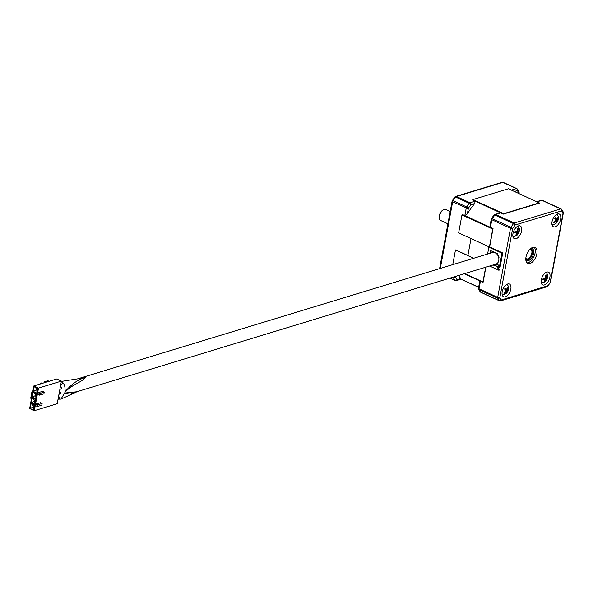 <?xml version="1.0" encoding="UTF-8"?>
<svg xmlns="http://www.w3.org/2000/svg" width="593" height="593" viewBox="0 0 593 593"><rect width="100%" height="100%" fill="white"/><g stroke="black" fill="none" stroke-linecap="round" stroke-linejoin="round"><path stroke-width="0.89" d="M493.902 252.077A6.308 4.826 -106.9 0 0 492.82 252.24A6.308 4.826 -106.9 0 0 491.775 252.751M494.858 264.434A6.308 4.826 -106.9 0 0 496.497 264.315A6.308 4.826 -106.9 0 0 497.868 263.551M496.163 264.026A6.041 4.618 -106.9 0 0 496.445 263.952A6.041 4.618 -106.9 0 0 497.964 263.033A6.041 4.618 -106.9 0 1 496.445 263.952L496.652 263.892A6.041 4.618 -106.9 0 0 497.935 263.188M497.749 254.264A6.041 4.618 -106.9 0 0 497.038 253.515A6.041 4.618 -106.9 0 1 497.749 254.264M489.892 253.322L490.418 250.483L497.497 253.73L499.069 257.065L498.832 258.348A6.041 4.618 -106.9 0 0 495.155 252.811A6.041 4.618 -106.9 0 0 492.368 252.566L492.924 252.396A6.041 4.618 -106.9 0 1 494.288 252.255A6.041 4.618 -106.9 0 0 492.924 252.396A6.041 4.618 -106.9 0 0 492.65 252.492M494.125 252.181A6.041 4.618 -106.9 0 0 493.131 252.336A6.041 4.618 -106.9 0 0 493.028 252.366M493.102 263.878A6.041 4.618 -106.9 0 0 495.889 264.122A6.041 4.618 -106.9 0 0 498.098 262.321L497.764 264.107L499.328 267.413L500.092 267.176L502.723 252.952L489.625 246.947M499.328 267.413L501.96 253.189L502.516 253.018L499.877 267.243L502.723 252.952M501.96 253.189L488.862 247.177L489.41 247.007L502.516 253.018L471.02 238.571L467.862 255.613L473.659 258.266L455.476 249.927L452.755 264.634M489.648 266.02L498.802 270.223L499.565 269.993L498.009 266.687L493.591 264.819L497.801 266.754L499.358 270.052L497.801 266.754L493.035 264.989M490.656 253.092L491.086 250.787L490.656 253.092M490.448 253.152L490.9 250.698L490.448 253.152M488.862 247.177L487.594 254.019M498.802 270.223L497.245 266.917M483.866 279.125A49.397 26.322 -65.4 0 1 483.747 278.651L485.875 267.169M505.807 213.354L539.482 203.095A51.598 27.493 114.6 0 0 539.23 202.88L503.672 213.71A51.598 27.493 114.6 0 0 503.309 214.11L505.807 213.354A49.397 26.322 -65.4 0 0 505.607 213.562M489.833 245.806L492.338 232.271A49.397 26.322 -65.4 0 1 492.664 231.67M458.634 232.893L489.41 247.007L492.739 229.068L461.962 214.955L458.634 232.893M461.962 214.955A51.598 27.493 114.6 0 1 462.251 214.429L493.035 228.55A51.598 27.493 114.6 0 0 492.739 229.068M492.338 232.271L493.035 228.55M539.23 202.88L508.453 188.759L472.895 199.589A51.598 27.493 114.6 0 0 472.525 199.997L503.309 214.11M472.895 199.589L503.672 213.71M460.909 279.184L478.625 287.308M461.05 279.14L478.64 287.212L460.679 278.969L460.828 278.495A51.598 27.493 -65.4 0 1 458.545 275.493M480.434 281.178L479.025 288.798A1.549 0.563 -169.5 0 1 478.455 288.228L479.707 281.46L480.434 281.178L464.252 273.758L483.058 282.379L483.747 278.651M464.697 273.618L482.932 281.986A51.598 27.493 114.6 0 0 483.058 282.379M485.667 267.235L482.932 281.986M467.892 255.464L455.476 249.927M447.9 223.806L440.703 220.507A6.093 3.247 -65.4 0 1 439.413 218.417A6.093 3.247 -65.4 0 1 443.356 209.811A6.093 3.247 -65.4 0 1 444.283 209.381A6.093 3.247 -65.4 0 1 445.788 209.425L450.191 211.449M530.016 249.297A5.167 2.75 -65.4 0 1 531.884 251.202A5.167 2.75 -65.4 0 1 528.541 258.504A5.167 2.75 -65.4 0 1 527.755 258.867A5.167 2.75 -65.4 0 1 525.88 258.333M439.413 218.417L439.28 217.564A5.167 2.75 -65.4 0 1 442.63 210.27L443.356 209.811M558.013 217.305L556.508 219.751L555.352 217.727L554.774 218.446L555.93 220.47L553.743 222.605L553.995 223.19L556.19 221.056L556.657 222.768L557.242 222.049L556.768 220.337L558.272 217.89L558.013 217.305M546.175 274.922L545.567 275.1L545.36 278.161L543.077 278.577L542.899 279.481L545.182 279.073L544.292 281.816L544.9 281.638L545.797 278.895L547.391 278.169L547.569 277.257L545.968 277.984L546.175 274.922M507.904 287.034L506.592 289.792L505.095 288.242L504.576 289.065L506.074 290.614L504.072 293.061L504.435 293.498L506.437 291.052L507.245 292.29L507.771 291.467L506.956 290.229L508.268 287.464L507.904 287.034M517.711 228.728L517.148 231.833L514.998 231.693L514.717 232.626L516.859 232.767L515.614 235.562L516.177 235.562L517.43 232.76L518.89 232.589L519.171 231.655L517.711 231.833L518.275 228.72L517.711 228.728M518.475 225.881A6.997 3.728 114.6 0 0 513.338 232.174A6.997 3.728 114.6 0 0 514.368 238.66A6.997 3.728 114.6 0 0 516.095 238.712A6.997 3.728 114.6 0 0 521.232 232.419A6.997 3.728 114.6 0 0 520.202 225.933A6.997 3.728 114.6 0 0 518.475 225.881M507.704 284.003A6.997 3.728 114.6 0 0 502.567 290.296A6.997 3.728 114.6 0 0 503.598 296.782A6.997 3.728 114.6 0 0 505.325 296.841A6.997 3.728 114.6 0 0 510.462 290.548A6.997 3.728 114.6 0 0 509.431 284.062A6.997 3.728 114.6 0 0 507.704 284.003M546.768 272.113A6.997 3.728 114.6 0 0 541.631 278.406A6.997 3.728 114.6 0 0 542.654 284.892A6.997 3.728 114.6 0 0 544.389 284.944A6.997 3.728 114.6 0 0 549.526 278.651A6.997 3.728 114.6 0 0 548.495 272.165A6.997 3.728 114.6 0 0 546.768 272.113M557.539 213.984A6.997 3.728 114.6 0 0 552.402 220.277A6.997 3.728 114.6 0 0 553.432 226.763A6.997 3.728 114.6 0 0 555.159 226.822A6.997 3.728 114.6 0 0 560.296 220.529A6.997 3.728 114.6 0 0 559.266 214.043A6.997 3.728 114.6 0 0 557.539 213.984M534.152 247.155A8.828 4.707 -65.4 0 1 534.345 255.613A8.828 4.707 -65.4 0 1 528.17 262.699A8.828 4.707 -65.4 0 1 526.947 262.862M529.934 263.507A8.828 4.707 -65.4 0 1 527.755 263.433A8.828 4.707 -65.4 0 1 526.451 255.257A8.828 4.707 -65.4 0 1 532.929 247.318A8.828 4.707 -65.4 0 1 535.108 247.392A8.828 4.707 -65.4 0 1 536.406 255.568A8.828 4.707 -65.4 0 1 529.934 263.507M511.411 190.116L516.399 188.604L502.82 182.377L456.402 196.513L469.982 202.739L475.097 201.175L474.719 203.54L470.909 204.704A55.594 29.628 114.6 0 0 468.381 208.247L467.336 213.925L464.83 215.615L490.411 227.349L490.003 225.918L491.256 219.151A1.549 0.563 10.5 0 0 491.827 219.721L490.411 227.349M498.283 265.204L498.009 266.687M489.603 266.035L497.468 269.607M475.097 201.175L500.685 212.909L495.563 214.473L514.242 223.035L560.659 208.899L541.98 200.338L536.999 201.85M498.113 264.841L496.771 264.226M494.273 214.881A1.549 1.186 -106.9 0 1 494.851 214.407A1.549 1.549 0 0 0 494.058 214.962A1.549 0.489 36.8 0 1 494.844 215.044A1.549 0.823 114.6 0 1 495.563 214.473A1.549 1.186 -106.9 0 0 494.851 214.407L500.685 212.909M467.336 213.925A51.598 27.493 -65.4 0 1 474.719 203.54M514.946 231.885L516.859 232.767M517.215 231.604L517.711 231.833M517.163 231.796L518.89 232.589M515.169 231.722L517.43 232.76M515.769 235.369L516.177 235.562M505.94 290.822L506.437 291.052M504.68 288.917L506.592 289.792M507.86 287.279L508.268 287.464M504.776 289.228L506.956 290.229M506.037 290.674L507.771 291.467M545.441 277.739L545.968 277.984M546.59 277.798L547.391 278.169M544.648 278.369L545.797 278.895M544.515 281.46L544.9 281.638M543.959 278.51L545.182 279.073M555.322 219.202L556.508 219.751M557.887 217.713L558.272 217.89M555.648 219.825L556.768 220.337M556.464 221.693L557.242 222.049M555.656 220.811L556.19 221.056M547.524 286.286A1.549 0.489 -143.2 0 0 547.747 286.204A1.549 0.489 -143.2 0 0 547.695 285.819A55.594 29.628 114.6 0 0 550.215 282.275A1.549 0.393 34.1 0 1 550.311 282.602A1.549 1.549 0 0 0 550.549 282.016A1.549 0.563 10.5 0 1 550.215 282.275L563.016 213.206A1.549 1.216 -28.1 0 0 563.194 211.931L561.667 209.433A1.549 1.253 -35 0 0 561.237 209.077A1.549 0.823 114.6 0 0 561.045 208.914A1.549 0.823 114.6 0 0 560.659 208.899A1.549 1.186 -106.9 0 1 561.586 210.863A1.549 1.253 -35 0 0 561.667 209.433A1.549 1.549 0 0 0 561.045 208.914L542.365 200.345A1.549 0.823 114.6 0 0 541.98 200.338A1.549 1.186 73.1 0 0 541.268 200.271L536.628 201.687M478.536 288.465A1.549 1.216 -28.1 0 0 479.1 289.68A57.143 30.451 114.6 0 0 480.567 292.09A1.549 0.823 114.6 0 0 480.76 292.253A1.549 1.549 0 0 1 480.137 291.734A1.549 1.253 -35 0 0 480.567 292.09L499.247 300.651A1.549 1.253 -35 0 0 501.278 299.962L547.695 285.819A1.549 1.186 -106.9 0 1 546.954 286.76A1.549 1.549 0 0 0 547.747 286.204L550.311 282.602M546.954 286.76L500.536 300.896A1.549 1.549 0 0 1 499.439 300.821A1.549 0.823 114.6 0 1 499.247 300.651A57.143 30.451 -65.4 0 1 497.772 298.249A1.549 1.216 -28.1 0 0 499.847 297.619A55.594 29.628 114.6 0 0 501.278 299.962A1.549 1.186 -106.9 0 1 499.825 300.829A1.549 0.823 114.6 0 1 499.439 300.821L480.76 292.253A1.549 0.823 114.6 0 0 481.019 292.29M563.268 212.702A1.549 0.563 10.5 0 1 563.35 212.939A1.549 0.563 10.5 0 1 563.016 213.206A55.594 29.628 114.6 0 0 561.586 210.863L515.169 225.006A1.549 0.489 -143.2 0 0 513.523 223.613L494.844 215.044A57.143 30.451 114.6 0 0 492.257 218.684A1.549 0.393 -145.9 0 0 491.493 218.565A1.549 1.549 0 0 0 491.256 219.151A1.549 0.563 10.5 0 1 491.59 218.891M510.929 227.252A1.549 0.393 34.1 0 1 512.649 228.55L499.847 297.619A1.549 0.563 10.5 0 1 497.697 297.36L510.499 228.29L491.827 219.721A1.549 0.823 114.6 0 1 492.257 218.684L510.929 227.252A57.143 30.451 -65.4 0 1 513.523 223.613A1.549 0.823 114.6 0 1 514.242 223.035A1.549 1.186 -106.9 0 1 515.169 225.006A55.594 29.628 114.6 0 0 512.649 228.55A1.549 0.563 10.5 0 1 510.499 228.29A1.549 0.823 114.6 0 1 510.929 227.252M518.66 193.444L518.756 192.903A1.549 1.216 -28.1 0 0 518.934 191.628L517.4 189.13A1.549 1.253 -35 0 0 516.977 188.782A1.549 0.823 -65.4 0 0 516.777 188.611L503.205 182.385A1.549 0.823 -65.4 0 1 503.398 182.555M518.919 193.563L519.09 192.643A1.549 0.563 10.5 0 1 518.756 192.903A55.594 29.628 114.6 0 0 517.326 190.568A1.549 1.253 -35 0 0 517.4 189.13A1.549 1.549 0 0 0 516.777 188.611A1.549 0.823 -65.4 0 0 516.399 188.604A1.549 1.186 73.1 0 1 517.326 190.568L514.361 191.472M450.035 278.087L454.987 280.356A1.549 1.253 -35 0 0 457.018 279.659L460.828 278.495M449.939 278.117L455.179 280.519A1.549 1.549 0 0 0 456.276 280.593A1.549 1.186 -106.9 0 1 455.557 280.533A1.549 0.823 -65.4 0 1 455.179 280.519A1.549 0.823 -65.4 0 1 454.987 280.356A57.143 30.451 -65.4 0 1 453.512 277.947A1.549 1.216 -28.1 0 0 455.58 277.316A55.594 29.628 114.6 0 0 457.018 279.659A1.549 1.186 -106.9 0 1 456.276 280.593L461.161 279.103M464.83 215.615L466.239 207.987A1.549 0.563 10.5 0 0 468.381 208.247A1.549 0.393 -145.9 0 0 466.669 206.95A57.143 30.451 -65.4 0 1 469.263 203.31A1.549 0.823 114.6 0 1 469.982 202.739A1.549 1.186 -106.9 0 1 470.909 204.704A1.549 0.489 -143.2 0 0 469.263 203.31L455.683 197.084A1.549 0.489 -143.2 0 0 454.898 197.002L452.333 200.604A1.549 1.549 0 0 0 452.096 201.19A1.549 0.563 10.5 0 0 452.659 201.761L440.31 268.421M502.108 182.31A1.549 1.549 0 0 1 503.205 182.385A1.549 0.823 -65.4 0 0 502.82 182.377A1.549 1.186 -106.9 0 0 502.108 182.31L455.683 196.446A1.549 1.186 -106.9 0 1 456.402 196.513A1.549 0.823 -65.4 0 0 455.683 197.084A57.143 30.451 114.6 0 0 453.089 200.723A1.549 0.393 -145.9 0 0 452.333 200.604M58.596 399.148L60.997 399.119L64.852 392.618L65.06 393.04L76.623 391.803L495.889 264.122A6.041 4.618 -106.9 0 0 498.869 258.756A6.041 4.618 -106.9 0 0 495.155 252.811A6.041 4.618 -106.9 0 0 492.368 252.566L78.106 378.719M77.438 391.55L70.5 394.093L64.689 393.374A6.197 4.284 177.3 0 1 65.06 393.04M79.18 378.549L85.37 377.6C81.226 382.522 72.072 384.501 65.26 391.973L64.852 392.618L64.971 391.847C65.423 386.792 64.363 383.449 61.805 381.833L61.301 381.655A1.238 0.949 -106.9 0 1 61.739 384.086L60.805 384.368M65.26 391.973L64.971 391.847C71.605 384.042 78.298 379.312 85.044 377.682L61.346 381.425M58.959 394.293L59.9 394.011A1.238 0.949 -106.9 0 0 59.456 391.61M58.032 399.319L58.974 399.03A1.238 0.949 -106.9 0 0 58.529 396.635M59.878 389.334L60.82 389.045A1.238 0.949 -106.9 0 0 60.382 386.651M36.091 404.041L35.773 405.745L37.441 406.509L41.792 405.182L42.11 403.477L40.443 402.714L36.091 404.041L37.759 404.804L37.441 406.509M34.32 410.69L38.508 388.089L61.405 381.114L57.217 403.714L34.32 410.69L29.65 408.547L33.838 385.947L56.735 378.971L61.405 381.114M44.216 392.121L42.548 391.358L38.197 392.685L37.878 394.389L39.546 395.153L43.897 393.826L44.216 392.121L39.864 393.448L38.197 392.685M31.399 399.096L30.717 398.2L31.807 392.351L32.489 393.248M32.178 393.107L31.095 398.956M42.703 383.248L41.421 382.974L40.087 383.382L39.953 384.086M40.598 383.886L40.087 383.382M32.719 391.988L31.807 392.351M37.048 393.181L37.982 388.126L34.268 386.421L33.334 391.476L37.048 393.181L36.766 389.757L33.334 391.476M35.995 398.859L36.929 393.804L33.215 392.099L32.281 397.154L35.995 398.859L35.713 395.435L32.281 397.154M34.943 404.537L35.877 399.482L32.163 397.777L31.229 402.832L34.943 404.537L34.661 401.113L31.229 402.832M33.89 410.215L34.824 405.16L31.11 403.455L30.176 408.51L33.89 410.215L33.608 406.791L30.176 408.51M38.508 388.089L33.838 385.947M43.852 382.9L44.401 381.825L45.587 382.366M44.401 381.825L47.811 380.788L49.375 381.217M42.11 403.477L37.759 404.804M39.864 393.448L39.546 395.153M34.824 405.16L33.608 406.791M33.719 406.168L31.11 403.455M35.877 399.482L34.661 401.113M34.772 400.49L32.163 397.777M36.929 393.804L35.713 395.435M35.825 394.812L33.215 392.099M37.982 388.126L36.766 389.757M36.877 389.134L34.268 386.421M525.835 258.177L526.703 259.497A5.678 3.024 114.6 0 0 528.111 259.541A5.678 3.024 114.6 0 0 532.277 254.434A5.678 3.024 114.6 0 0 531.439 249.164L529.875 249.371M530.483 248.786A6.456 3.439 -65.4 0 1 530.765 248.689A6.456 3.439 -65.4 0 1 533.648 253.396A6.456 3.439 -65.4 0 1 528.571 260.52A6.456 3.439 -65.4 0 1 525.791 259.015M557.175 218.928A1.705 0.904 114.6 0 0 556.634 218.839A1.705 0.904 114.6 0 0 556.219 219.076M557.057 221.004A1.705 0.904 114.6 0 0 557.427 219.514M555.522 221.878A1.705 0.904 114.6 0 0 556.056 221.967A1.705 0.904 114.6 0 0 556.479 221.723M546.664 277.776A1.705 0.904 114.6 0 0 546.168 276.938M545.597 279.933A1.705 0.904 114.6 0 0 546.494 278.688M507.185 288.858A1.705 0.904 114.6 0 0 506.8 288.858A1.705 0.904 114.6 0 0 506.177 289.295M507.371 290.733A1.705 0.904 114.6 0 0 507.549 289.295M505.844 291.986A1.705 0.904 114.6 0 0 506.222 291.986A1.705 0.904 114.6 0 0 506.852 291.548M518.356 231.826A1.705 0.904 114.6 0 0 518.037 230.773M517.103 233.82A1.705 0.904 114.6 0 0 518.074 232.752M555.641 219.795A1.705 0.904 114.6 0 0 555.27 221.293M545.553 277.116A1.705 0.904 114.6 0 0 544.663 278.369M544.485 279.273A1.705 0.904 114.6 0 0 544.989 280.111M505.659 290.11A1.705 0.904 114.6 0 0 505.481 291.548M517.474 230.773A1.705 0.904 114.6 0 0 516.496 231.841M516.214 232.767A1.705 0.904 114.6 0 0 516.54 233.827M452.303 277.398L453.512 277.947A1.549 0.823 -65.4 0 1 453.437 277.064L453.437 277.064A1.549 0.563 -169.5 0 0 455.58 277.316L455.765 276.338M479.025 288.798L497.697 297.36A1.549 0.823 114.6 0 0 497.772 298.249L479.1 289.68A1.549 0.823 114.6 0 1 479.025 288.798M466.239 207.987L452.659 201.761A1.549 0.823 114.6 0 1 453.089 200.723L466.669 206.95A1.549 0.823 -65.4 0 0 466.239 207.987M542.558 200.516A1.549 0.823 114.6 0 0 542.365 200.345A1.549 1.549 0 0 0 541.268 200.271M518.934 191.628A1.549 1.549 0 0 1 519.09 192.643A1.549 0.563 10.5 0 0 519.008 192.406M454.898 197.002A1.549 1.549 0 0 1 455.683 196.446A1.549 1.186 -106.9 0 0 455.113 196.92M452.422 200.923A1.549 0.563 10.5 0 0 452.096 201.19L439.591 268.636M493.68 251.981L492.82 252.24M497.801 263.915L496.497 264.315M495.889 264.122L496.445 263.952M557.049 214.169L558.332 216.556L558.487 218.543L557.813 221.1L555.804 223.717L552.083 224.999M546.279 272.298L547.554 274.678L547.717 276.664L547.043 279.229L545.034 281.838L541.313 283.12M507.215 284.195L508.498 286.575L508.653 288.561L507.979 291.119L505.97 293.735L502.249 295.017M517.985 226.066L519.268 228.453L519.431 230.44L518.749 232.997L516.748 235.614L513.027 236.896M563.194 211.931A1.549 1.549 0 0 1 563.35 212.939L550.549 282.016M480.137 291.734L478.61 289.236A1.549 1.549 0 0 1 478.455 288.228M494.058 214.962L491.493 218.565M60.997 399.119L78.068 391.261"/></g></svg>
